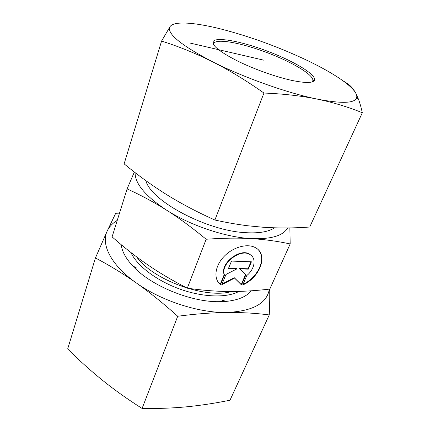 <?xml version="1.0" encoding="UTF-8"?>
<svg xmlns="http://www.w3.org/2000/svg" width="430" height="430" viewBox="0 0 430 430"><rect width="100%" height="100%" fill="white"/><g stroke="black" fill="none" stroke-linecap="round" stroke-linejoin="round"><path stroke-width="0.64" d="M220.52 284.676C213.371 279.118 214.694 266.251 223.917 256.613C233.044 246.911 247.782 242.993 255.748 247.857C268.487 254.721 259.957 277.57 242.74 284.993L246.788 275.549C254.71 269.196 256.635 258.387 250.196 254.705C240.601 247.761 219.789 264.214 224.481 275.028L220.52 284.676L220.241 284.289L224.197 274.646C219.504 263.837 240.3 247.395 249.894 254.34L252.082 256.296M243.02 284.343C257.672 277.576 266.519 259.236 258.812 250.384M218.085 282.064L220.241 284.289M224.481 275.028L224.197 274.646M228.421 268.551L231.501 261.08L251.432 261.811L248.298 269.142L239.875 268.89L245.815 274.942L241.531 284.977L234.57 278.102L221.778 284.692L225.986 274.469L237.032 268.809L228.421 268.551M228.572 268.186L236.742 268.433L237.032 268.809M222.057 284.02L234.285 277.721L241.241 284.596L245.503 274.625M234.57 278.102L234.285 277.721M241.531 284.977L241.241 284.596M239.875 268.89L239.58 268.513L248.002 268.766L250.98 261.795M248.298 269.142L248.002 268.766M135.106 172.607C134.934 183.605 145.415 196.112 166.544 210.141C154.262 202.353 141.115 195.274 127.097 188.899L112.09 236.876C124.173 247.513 136.004 256.796 147.587 264.729C159.1 272.658 172.333 280.478 187.292 288.191C202.401 290.331 216.29 291.433 228.948 291.497C241.681 291.599 255.302 290.793 269.809 289.078L290.185 243.934C277.173 241.155 264.16 239.376 251.142 238.607C238.215 237.806 223.218 238.021 206.153 239.247C191.984 227.556 178.778 217.854 166.544 210.141C190.49 225.535 225.761 237.328 251.142 238.607C270.927 239.381 283.107 235.828 287.681 227.938M187.292 288.191L206.153 239.247M289.852 227.905L290.185 243.934M127.097 188.899L134.348 172.016M251.233 290.809C246.643 296.528 238.473 300.038 226.728 301.339L219.278 301.693C190.517 302.231 150.108 285.386 132.564 265.756C125.727 258.29 121.953 251.276 121.239 244.702M95.433 257.957L107.177 231.103C100.733 244.294 110.983 265.202 136.358 282.972C161.261 300.844 199.09 313.078 226.75 312.47C211.839 312.658 195.494 313.916 177.714 316.249C163.577 303.569 149.796 292.475 136.358 282.972C122.878 273.534 109.236 265.192 95.433 257.957L67.677 348.966C79.066 360.302 90.784 370.837 102.845 380.561C114.901 390.209 127.984 399.508 142.094 408.446C157.568 408.71 172.425 408.167 186.663 406.807C200.96 405.393 215.408 403.19 230.007 400.201L269.255 314.932C255.823 313.174 241.655 312.357 226.75 312.47C252.765 311.229 266.971 303.446 269.363 289.132M269.701 289.089C269.852 296.318 269.701 304.929 269.255 314.932M117.245 220.397C112.558 223.208 109.198 226.777 107.177 231.103L115.697 213.296L119.519 213.124M177.714 316.249L142.094 408.446M213.801 44.999L213.807 43.548C215.817 38.098 241.354 42.855 266.928 52.567C292.529 62.189 314.835 75.513 312.739 80.931L311.782 82.022M291.647 80.367C305.343 83.205 312.954 83.162 314.47 80.227C316.695 74.734 293.744 61.071 267.449 51.186C241.187 41.21 214.935 36.281 212.974 41.877C212.334 45.919 220.482 52.277 237.414 60.947C253.797 69.058 275.759 76.906 291.647 80.367M170.124 26.509L169.662 27.369C167.549 34.228 181.782 45.661 212.355 61.667C243.423 77.465 287.788 93.224 317.399 99.136C341.388 103.727 354.438 103.345 356.545 97.992C357.04 96.632 356.787 95.035 355.793 93.192C351.057 84.452 330.337 71.256 304.445 59.114C276.839 46.306 249.126 36.292 221.294 29.089C195.209 22.478 174.209 20.758 170.124 26.509L161.573 41.081C178.643 46.445 195.575 53.304 212.355 61.667C229.082 70.122 246.277 80.577 263.95 93.036C283.58 93.837 301.398 95.868 317.399 99.136C333.395 102.507 348.37 107.048 362.323 112.751C361.173 107.564 359.937 103.173 358.615 99.572L355.793 93.192C353.234 88.607 350.321 85.339 347.058 83.393L342.237 80.254M161.573 41.081L124.13 163.862C137.815 175.182 152 185.448 166.684 194.656L167.168 194.951C181.702 203.944 197.612 212.296 214.892 220.015C226.615 222.6 237.736 224.535 248.255 225.82L262.966 227.233C278.382 228.255 293.964 228.19 309.718 227.035L362.323 112.751M167.168 194.951L166.684 194.656M214.892 220.015L263.95 93.036M264.031 60.232L189.99 43.043M231.598 291.508C205.911 299.258 152.688 279.93 136.692 256.93M130.897 252.501C136.95 265.686 156.568 280.731 179.88 289.089C203.191 297.463 227.013 298.038 238.994 291.4M145.867 180.654C150.753 200.939 207.308 231.157 246.137 232.695C259.193 233.409 268.637 231.781 274.464 227.814M250.196 254.705L249.894 254.34M222.004 300.328L226.728 301.339M136.772 268.126L132.564 265.756M312.357 81.845L312.717 80.98L314.47 80.227M213.49 44.489L213.791 43.597L212.974 41.877M356.545 97.992L358.615 99.572"/></g></svg>
